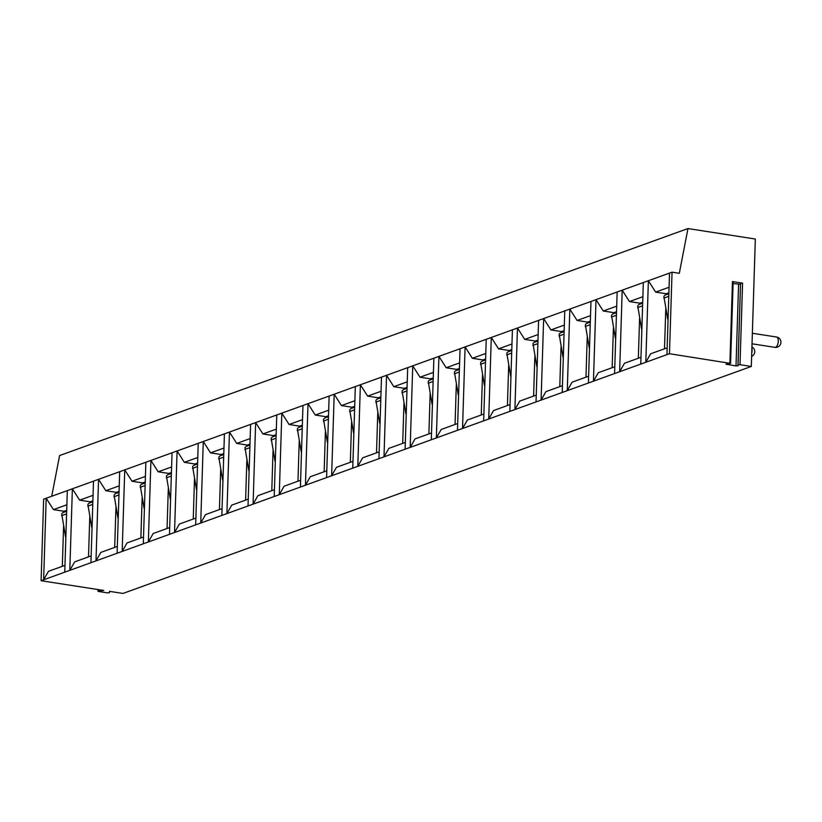 <?xml version="1.0" encoding="UTF-8"?>
<svg xmlns="http://www.w3.org/2000/svg" width="822" height="822" viewBox="0 0 822 822"><rect width="100%" height="100%" fill="white"/><g stroke="black" fill="none" stroke-linecap="round" stroke-linejoin="round"><path stroke-width="1.23" d="M742.564 283.148L740.006 364.691L737.992 364.886L740.55 283.343L742.564 283.148L732.453 281.576L733.142 281.854L730.583 363.406L669.468 353.727L41.1 580.712L103.706 590.443L98.589 590.956L97.921 591.193L98.609 591.48L107.477 592.857L109.49 592.662L109.439 591.337L122.951 593.443L751.318 366.448L755.326 239.038L687.963 228.557L679.311 273.305L672.036 272.174L669.468 353.727M740.006 364.691L751.318 366.448M733.09 283.539L740.53 284.278M740.55 283.343L738.022 365.739L736.009 365.934L738.577 284.391M736.009 365.934L725.99 364.197L730.583 363.406M109.49 592.662L109.532 591.357L109.49 592.662M666.21 294.687L666.241 293.742L655.637 292.098L648.373 280.723L645.815 362.266L650.654 353.799L667.156 347.84M664.515 348.795L665.769 308.949M64.024 512.219L64.054 511.274L53.451 509.619L46.186 498.255L43.628 579.798L48.457 571.331L64.969 565.372M90.204 502.766L90.235 501.821L79.631 500.166L72.367 488.792L43.658 499.17L41.1 580.712M116.395 493.303L116.416 492.357L105.812 490.713L98.548 479.339L72.367 488.792L69.808 570.345L74.648 561.878L91.15 555.908M67.322 490.621L64.753 572.163M142.576 483.85L142.607 482.904L131.993 481.25L124.739 469.876L98.548 479.339L95.989 560.881L100.829 552.415L117.33 546.455M93.503 481.158L90.934 562.71M168.757 474.386L168.787 473.441L158.173 471.797L150.919 460.423L124.739 469.876L122.17 551.428L127.009 542.962L143.521 536.992M119.683 471.705L117.125 553.247M194.937 464.933L194.968 463.988L184.354 462.334L177.1 450.959L150.919 460.423L148.35 541.965L153.19 533.499L169.702 527.539M145.864 462.241L143.305 543.794M221.118 455.47L221.149 454.525L210.535 452.881L203.281 441.506L177.1 450.959L174.531 532.512L179.371 524.046L195.883 518.076M172.045 452.788L169.486 534.331M247.299 446.017L247.33 445.072L236.726 443.418L229.461 432.043L203.281 441.506L200.722 523.049L205.551 514.582L222.063 508.623M198.225 443.325L195.667 524.878M273.479 436.554L273.51 435.609L262.906 433.965L255.642 422.59L229.461 432.043L226.903 513.596L231.732 505.129L248.244 499.17M224.416 433.872L221.848 515.425M299.67 427.101L299.691 426.156L289.087 424.501L281.823 413.137L255.642 422.59L253.084 504.133L257.913 495.666L274.425 489.707M250.597 424.419L248.028 505.962M325.851 417.648L325.882 416.692L315.268 415.048L308.014 403.674L281.823 413.137L279.264 494.68L284.104 486.213L300.605 480.254M276.778 414.956L274.209 496.509M352.032 408.185L352.063 407.239L341.449 405.585L334.194 394.221L308.014 403.674L305.445 485.227L310.284 476.76L326.796 470.79M302.958 405.503L300.4 487.045M378.212 398.732L378.243 397.776L367.629 396.132L360.375 384.758L334.194 394.221L331.626 475.763L336.465 467.297L352.977 461.337M329.139 396.04L326.581 477.592M404.393 389.268L404.424 388.323L393.81 386.669L386.556 375.305L360.375 384.758L357.806 466.31L362.646 457.844L379.158 451.874M355.32 386.587L352.761 468.129M430.574 379.815L430.605 378.86L420.001 377.216L412.736 365.841L386.556 375.305L383.997 456.847L388.827 448.38L405.338 442.421M381.5 377.123L378.942 458.676M456.755 370.352L456.785 369.407L446.182 367.753L438.917 356.388L412.736 365.841L410.178 447.394L415.007 438.927L431.519 432.958M407.691 367.67L405.123 449.213M482.946 360.899L482.966 359.954L472.362 358.3L465.098 346.925L438.917 356.388L436.359 437.931L441.188 429.464L457.7 423.505M433.872 358.207L431.303 439.76M509.126 351.436L509.157 350.491L498.543 348.847L491.289 337.472L465.098 346.925L462.539 428.478L467.379 420.011L483.881 414.041M460.053 348.754L457.484 430.296M535.307 341.983L535.338 341.038L524.724 339.383L517.47 328.009L491.289 337.472L488.72 419.015L493.56 410.548L510.061 404.588M486.234 339.291L483.675 420.843M561.488 332.52L561.518 331.574L550.904 329.93L543.65 318.556L517.47 328.009L514.901 409.562L519.74 401.095L536.252 395.125M512.414 329.838L509.856 411.38M587.668 323.067L587.699 322.121L577.085 320.467L569.831 309.093L543.65 318.556L541.082 400.098L545.921 391.632L562.433 385.672M538.595 320.375L536.036 401.927M613.849 313.603L613.88 312.658L603.266 311.014L596.012 299.64L569.831 309.093L567.272 390.645L572.102 382.179L588.614 376.209M564.776 310.922L562.217 392.464M640.03 304.15L640.061 303.205L629.457 301.551L622.192 290.176L596.012 299.64L593.453 381.182L598.282 372.715L614.794 366.756M590.967 301.458L588.398 383.011M672.036 272.174L622.192 290.176L619.634 371.729L624.463 363.262L640.975 357.293M617.147 292.005L614.579 373.558M643.328 282.552L640.759 364.095M669.509 273.089L666.95 354.642M62.328 566.327L63.582 526.481M53.451 509.619L66.87 504.77M655.637 292.098L669.067 287.248M666.241 293.742L668.892 292.786M668.861 293.731L665.625 294.903A4.274 3.637 70.1 0 0 663.888 296.403L667.69 318.885A5.292 4.511 70.1 0 0 668.029 320.046M663.755 298.139L668.779 296.331M629.457 301.551L642.886 296.701M638.334 358.248L639.588 318.412M640.061 303.205L642.712 302.249M642.681 303.195L639.444 304.366A4.274 3.637 70.1 0 0 637.708 305.856L641.509 328.338A5.292 4.511 70.1 0 0 641.848 329.509M637.574 307.603L642.599 305.784M603.266 311.014L616.695 306.164M612.154 367.711L613.407 327.865M613.88 312.658L616.521 311.702M616.5 312.648L613.263 313.819A4.274 3.637 70.1 0 0 611.527 315.319L615.329 337.801A5.292 4.511 70.1 0 0 615.668 338.962M611.393 317.056L616.418 315.247M577.085 320.467L590.515 315.617M585.973 377.164L587.216 337.328M587.699 322.121L590.34 321.166M590.309 322.111L587.072 323.282A4.274 3.637 70.1 0 0 585.346 324.772L589.148 347.254A5.292 4.511 70.1 0 0 589.487 348.415M585.213 326.519L590.227 324.7M550.904 329.93L564.334 325.07M559.782 386.628L561.036 346.781M561.518 331.574L564.159 330.619M564.128 331.564L560.892 332.735A4.274 3.637 70.1 0 0 559.155 334.235L562.967 356.717A5.292 4.511 70.1 0 0 563.306 357.878M559.032 335.972L564.046 334.164M524.724 339.383L538.153 334.533M533.601 396.081L534.855 356.245M535.338 341.038L537.978 340.082M537.948 341.027L534.711 342.199A4.274 3.637 70.1 0 0 532.975 343.688L536.787 366.17A5.292 4.511 70.1 0 0 537.126 367.331M532.851 345.425L537.865 343.617M498.543 348.847L511.972 343.986M507.421 405.544L508.674 365.698M509.157 350.491L511.798 349.535M511.767 350.48L508.53 351.652A4.274 3.637 70.1 0 0 506.794 353.152L510.606 375.633A5.292 4.511 70.1 0 0 510.935 376.795M506.671 354.888L511.685 353.08M472.362 358.3L485.792 353.45M481.24 414.997L482.493 375.161M482.966 359.954L485.617 358.998M485.586 359.944L482.35 361.115A4.274 3.637 70.1 0 0 480.613 362.605L484.415 385.086A5.292 4.511 70.1 0 0 484.754 386.248M480.48 364.341L485.504 362.533M446.182 367.753L459.611 362.903M455.059 424.46L456.313 384.614M456.785 369.407L459.436 368.451M459.406 369.397L456.169 370.568A4.274 3.637 70.1 0 0 454.432 372.058L458.234 394.55A5.292 4.511 70.1 0 0 458.573 395.711M454.299 373.805L459.323 371.986M420.001 377.216L433.42 372.366M428.879 433.913L430.132 394.077M430.605 378.86L433.245 377.915M433.225 378.86L429.988 380.021A4.274 3.637 70.1 0 0 428.252 381.521L432.053 404.003A5.292 4.511 70.1 0 0 432.393 405.164M428.118 383.258L433.143 381.449M393.81 386.669L407.239 381.819M402.698 443.377L403.941 403.53M404.424 388.323L407.065 387.368M407.034 388.313L403.808 389.484A4.274 3.637 70.1 0 0 402.071 390.974L405.873 413.456A5.292 4.511 70.1 0 0 406.212 414.627M401.937 392.721L406.952 390.902M367.629 396.132L381.059 391.282M376.507 452.83L377.76 412.993M378.243 397.776L380.884 396.821M380.853 397.776L377.617 398.937A4.274 3.637 70.1 0 0 375.88 400.437L379.692 422.919A5.292 4.511 70.1 0 0 380.031 424.08M375.757 402.174L380.771 400.365M341.449 405.585L354.878 400.735M350.326 462.293L351.58 422.446M352.063 407.239L354.703 406.284M354.672 407.229L351.436 408.4A4.274 3.637 70.1 0 0 349.699 409.89L353.511 432.372A5.292 4.511 70.1 0 0 353.85 433.543M349.576 411.637L354.59 409.818M315.268 415.048L328.697 410.199M324.145 471.746L325.399 431.91M325.882 416.692L328.523 415.737M328.492 416.692L325.255 417.853A4.274 3.637 70.1 0 0 323.519 419.354L327.331 441.835A5.292 4.511 70.1 0 0 327.67 442.996M323.395 421.09L328.41 419.282M289.087 424.501L302.517 419.652M297.965 481.209L299.218 441.363M299.691 426.156L302.342 425.2M302.311 426.145L299.074 427.317A4.274 3.637 70.1 0 0 297.338 428.807L301.14 451.288A5.292 4.511 70.1 0 0 301.479 452.46M297.215 430.553L302.229 428.735M262.906 433.965L276.336 429.115M271.784 490.662L273.038 450.816M273.51 435.609L276.161 434.653M276.13 435.609L272.894 436.77A4.274 3.637 70.1 0 0 271.157 438.27L274.959 460.752A5.292 4.511 70.1 0 0 275.298 461.913M271.024 440.006L276.048 438.198M236.726 443.418L250.145 438.568M245.603 500.115L246.857 460.279M247.33 445.072L249.97 444.116M249.95 445.062L246.713 446.233A4.274 3.637 70.1 0 0 244.977 447.723L248.778 470.205A5.292 4.511 70.1 0 0 249.117 471.376M244.843 449.47L249.867 447.651M210.535 452.881L223.964 448.031M219.423 509.578L220.676 469.732M221.149 454.525L223.79 453.569M223.759 454.515L220.532 455.686A4.274 3.637 70.1 0 0 218.796 457.186L222.598 479.668A5.292 4.511 70.1 0 0 222.937 480.829M218.662 458.923L223.687 457.114M184.354 462.334L197.783 457.484M193.242 519.031L194.485 479.195M194.968 463.988L197.609 463.033M197.578 463.978L194.341 465.149A4.274 3.637 70.1 0 0 192.615 466.639L196.417 489.121A5.292 4.511 70.1 0 0 196.756 490.292M192.482 468.386L197.496 466.567M158.173 471.797L171.603 466.947M167.051 528.495L168.305 488.648M168.787 473.441L171.428 472.486M171.397 473.431L168.161 474.602A4.274 3.637 70.1 0 0 166.424 476.102L170.236 498.584A5.292 4.511 70.1 0 0 170.575 499.745M166.301 477.839L171.315 476.03M131.993 481.25L145.422 476.4M140.87 537.948L142.124 498.111M142.607 482.904L145.247 481.949M145.217 482.894L141.98 484.066A4.274 3.637 70.1 0 0 140.243 485.555L144.055 508.037A5.292 4.511 70.1 0 0 144.395 509.198M140.12 487.292L145.134 485.483M105.812 490.713L119.241 485.853M114.69 547.411L115.943 507.564M116.416 492.357L119.067 491.402M119.036 492.347L115.799 493.519A4.274 3.637 70.1 0 0 114.063 495.019L117.875 517.5A5.292 4.511 70.1 0 0 118.204 518.661M113.939 496.755L118.954 494.947M79.631 500.166L93.061 495.317M88.509 556.864L89.762 517.028M90.235 501.821L92.886 500.865M92.855 501.81L89.619 502.982A4.274 3.637 70.1 0 0 87.882 504.472L91.684 526.953A5.292 4.511 70.1 0 0 92.023 528.114M87.749 506.208L92.773 504.4M687.963 228.557L59.595 455.552L51.724 496.252M64.054 511.274L66.705 510.318M66.674 511.263L63.438 512.435A4.274 3.637 70.1 0 0 61.701 513.935L65.503 536.417A5.292 4.511 70.1 0 0 65.842 537.578M61.568 515.671L66.592 513.853M732.453 281.576L729.895 363.118M667.351 317.693L668.111 317.415M641.17 327.146L641.931 326.868M614.99 336.609L615.75 336.332M588.809 346.062L589.569 345.785M562.628 355.525L563.389 355.248M536.447 364.978L537.208 364.701M510.257 374.431L511.027 374.164M484.076 383.895L484.836 383.617M457.895 393.348L458.655 393.08M431.714 402.811L432.475 402.533M405.534 412.264L406.294 411.997M379.353 421.727L380.113 421.45M353.172 431.18L353.933 430.903M326.981 440.643L327.752 440.366M300.801 450.096L301.561 449.819M274.62 459.56L275.38 459.282M248.439 469.013L249.2 468.735M222.259 478.476L223.019 478.199M196.078 487.929L196.838 487.652M169.897 497.392L170.657 497.115M143.706 506.845L144.477 506.568M117.525 516.298L118.286 516.031M91.345 525.761L92.105 525.484M98.589 590.956L98.63 589.662M751.74 353.111A5.23 2.487 -81.2 0 0 751.883 348.507M775.536 347.274A5.23 2.487 98.8 0 1 774.889 347.346A5.23 5.23 0 0 0 780.9 341.675A5.23 5.23 0 0 0 776.502 337.01A5.23 2.487 -81.2 0 1 778.229 341.901A5.23 2.487 -81.2 0 1 775.536 347.274M65.164 535.214L65.924 534.947M726.679 364.485L726.689 363.961M97.972 589.559L97.921 591.193M751.637 356.419A5.23 5.23 0 0 0 751.935 346.997M752.027 343.791L774.889 347.346M752.366 333.259L776.502 337.01"/></g></svg>
